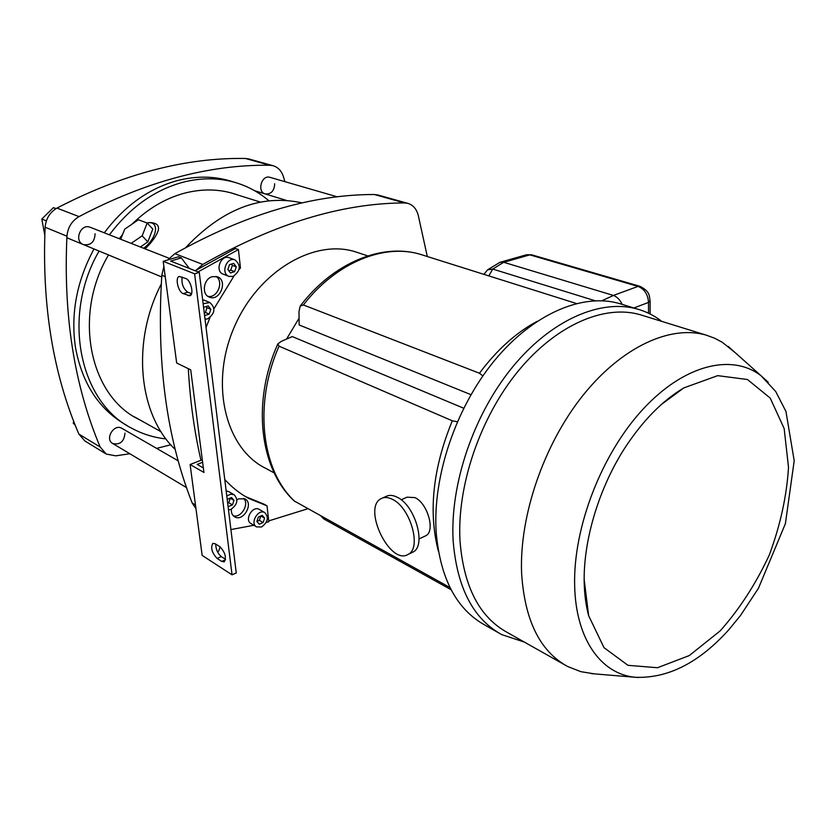 <?xml version="1.0" encoding="UTF-8"?>
<svg xmlns="http://www.w3.org/2000/svg" width="836" height="836" viewBox="0 0 836 836"><rect width="100%" height="100%" fill="white"/><g stroke="black" fill="none" stroke-linecap="round" stroke-linejoin="round"><path stroke-width="1.25" d="M427.311 256.516L418.178 215.019C416.412 208.781 412.953 204.893 407.811 203.347L404.446 202.929C341.736 203.169 274.511 223.672 202.782 264.437L196.032 270.247M377.997 195.018L374.319 194.506C312.027 194.474 245.554 214.194 174.881 253.653L167.702 259.975M163.887 266.538L161.818 275.232C156.363 361.8 166.5 437.73 192.196 503.021L195.969 508.633M188.319 368.676C190.096 400.977 194.318 431.512 200.953 460.281M268.711 520.912L307.888 508.727M358.048 252.691L355.937 251.991C314.012 238.124 257.07 271.825 233.578 328.663C209.637 385.333 225.939 448.89 265.576 468.264L274.177 472.915M286.56 339.071L299.069 318.182L286.56 339.071M175.267 449.517C138.692 414.99 131.033 342.426 161.223 284.125M185.749 247.56C222.407 208.822 261.25 193.942 302.256 202.918M146.885 222.898L147.178 222.857C159.812 220.495 157.649 237.821 143.656 248.282M140.375 246.996L147.847 241.876L152.789 229.054L147.167 223.003L138.379 219.774L124.71 229.179L120.687 239.253M147.711 222.794L149.686 222.564C161.264 222.982 161.432 229.984 150.198 243.537L145.161 248.867M131.168 243.37L142.172 235.836L147.847 241.876M142.172 235.836L147.167 223.003M277.698 344.213C251.824 401.677 259.432 469.027 294.272 500.994L450.008 587.583M463.677 408.208L292.286 336.584L281.439 341.297L277.855 343.868L279.046 346.167L452.307 420.79L457.344 421.752M470.961 394.676L299.152 324.953L298.995 311.588L300.208 306.049L303.384 304.962L479.456 373.232L482.853 375.928M320.909 515.948L323.814 518.957L451.116 589.735M584.145 579.306L588.659 615.735L604.02 647.681L627.993 665.331L657.504 667.724L689.282 655.57L720.235 630.825C739.588 609.005 755.932 583.747 769.266 555.073C780.281 525.468 786.707 496.25 788.515 467.397L784.158 428.513L770.186 398.04L747.426 379.502L717.685 375.646L683.858 387.894L660.931 404.802M621.994 304.325L619.455 303.552C582.556 292.84 533.075 313.688 494.389 360.661C455.777 407.602 432.557 476.551 436.162 532.271C440.227 578.481 456.54 609.444 485.079 625.161L498.235 632.633M661.809 321.39C654.588 315.789 646.562 311.703 637.753 309.153C600.896 298.462 551.258 319.707 512.29 367.359C473.385 414.98 449.799 484.817 453.164 541.101C457.041 587.771 473.239 618.943 501.757 634.628L524.35 642.079M642.717 315.485L640.23 314.723C604.334 304.21 555.93 324.943 517.892 371.435C479.927 417.906 456.832 486.071 460.009 541.038C463.708 586.767 479.53 617.261 507.442 632.538L564.237 664.578M735.147 352.625L722.283 342.279L714.456 338.141L706.096 335.1C670.493 324.692 621.639 346.867 582.65 395.783C543.703 444.668 519.313 515.937 521.591 572.859C524.569 620.166 539.92 651.38 567.634 666.491L580.842 671.663L594.302 673.858M488.82 275.901L492.759 269.077L503.68 262.285L613.405 295.432L638.046 286.403L639.968 286.33M622.172 304.377C619.998 299.8 617.093 296.822 613.467 295.453L613.405 295.432M595.107 300.741L492.759 269.077L487.513 269.871M503.68 262.285L499.991 262.316L488.088 269.516M531.748 254.844L526.231 254.844L500.377 262.201M633.876 307.961L648.517 302.423C647.952 294.345 644.462 289.005 638.046 286.403L529.825 254.865L503.742 262.305M648.517 313.207L648.517 302.423L650.105 300.73M526.565 254.75L531.665 254.813L639.895 286.309C650.69 291.743 649.07 296.174 650.105 300.991L650.105 313.981M401.165 499.803L407.038 497.169L414.917 497.608C427.593 503.115 435.587 531.33 425.796 535.751L424.866 536.189M382.491 498.026L386.002 496.469C389.137 494.828 392.826 495.058 397.058 497.148C415.074 505.069 426.757 545.824 412.932 552.094L411.615 552.721M392.283 499.28C410.267 507.243 422.002 548.082 408.219 554.331C390.099 566.181 361.904 507.483 381.258 498.57C384.382 496.939 388.061 497.18 392.283 499.28M206.053 327.493L209.93 317.67M213.985 308.745L233.934 276.079M239.033 269.641L240.465 267.938L238.417 249.556L198.038 271.899M202.291 459.758L190.117 464.523L202.155 555.397L232.042 574.834L236.254 572.942L199.271 272.379L194.61 273.821L232.042 574.834M224.748 479.488C231.917 487.325 239.932 493.648 248.783 498.465L267.029 505.853L264.249 504.254L245.565 496.626M243.589 498.35C249.724 503.868 241.123 518.435 233.286 515.76M256.433 526.795L251.072 523.608C244.049 520.117 252.545 505.268 259.202 509.385L259.39 509.49M226.159 490.899L228.782 491.641M236.943 499.813L238.803 498.81L244.958 498.893C254.05 503.303 243.234 522.218 234.665 516.847C232.209 515.31 231.112 512.761 231.353 509.197M202.615 462.256L197.15 464.408L203.347 467.941M220.129 546.859L218.656 551.154L217.423 551.687M267.029 505.853L268.805 521.769L266.276 522.395M253.872 525.269L230.914 529.575M190.117 464.523L203.932 472.455L190.712 369.846L176.668 363.002L163.198 261.323L178.434 256.777L181.276 257.875L189.333 268.46M195.185 270.77L235.501 248.501L238.417 249.556M215.928 276.371C224.309 281.293 217.36 298.598 207.913 296.331M202.636 299.748L204.36 300.218M228.813 276.308L223.222 274.145C214.559 271.449 220.735 254.311 229.148 257.718L229.357 257.801M199.271 272.379L170.617 261.072L181.276 257.875M212.219 276.664L217.287 276.737C228.291 280.269 219.993 301.775 209.418 297.135C201.309 294.544 203.42 278.91 212.219 276.664M163.198 261.323L194.61 273.821M219.878 546.692L215.239 543.766L212.825 543.39C210.463 547.789 211.895 552.805 217.12 558.438L221.749 561.426L224.247 561.823C226.608 557.361 225.145 552.324 219.878 546.692M185.843 278.524L179.228 276.455C174.849 277.573 178.162 291.942 183.178 293.635L189.866 295.787C194.266 294.659 190.901 280.165 185.843 278.524M225.532 559.315L221.31 556.609C217.653 553.432 215.792 549.252 215.73 544.069M191.538 293.76L187.766 292.192C183.157 288.619 181.297 283.561 182.164 277.04M233.025 276.444L229.033 276.402C220.359 273.706 226.566 256.485 235 259.891C241.228 265.451 240.569 270.969 233.025 276.444M229.503 264.667L227.873 269.474L230.454 272.964L234.644 271.658L236.264 266.872L233.704 263.371L229.503 264.667M203.127 303.74L209.867 302.527C215.845 308.087 215.092 313.542 207.589 318.903L205.039 319.237M204.506 314.911L204.956 315.496L209.209 314.106L210.839 309.31L208.216 305.882L203.942 307.272L203.66 308.097M226.786 496.051L230.548 494.212L234.122 494.734C238.542 499.698 237.466 504.589 230.893 509.406L228.5 509.95M228.019 506.073L228.447 506.553L232.439 504.902L233.975 500.388L231.541 497.524L227.538 499.176L227.267 499.949M261.563 526.962L256.621 526.91C249.588 523.42 258.125 508.497 264.782 512.614C269.004 517.432 267.928 522.207 261.563 526.962M258.408 517.014L256.882 521.445L259.233 524.203L263.089 522.552L264.604 518.132L262.274 515.363L258.408 517.014M228.824 270.77L230.746 270.164L234.644 271.658M230.746 270.164L232.366 265.399L236.264 266.872M232.366 265.399L231.405 264.082M204.245 312.842L205.395 312.465L209.209 314.106M205.395 312.465L207.004 307.679L210.839 309.31M207.004 307.679L206.137 306.551M227.664 503.167L228.74 502.718L232.439 504.902M228.74 502.718L230.276 498.225L233.975 500.388M256.892 521.424L259.369 520.358L263.089 522.552M259.369 520.358L260.874 515.958L264.604 518.132M124.972 433.132C124.167 441.596 120.112 445.065 112.776 443.55C104.5 439.36 113.874 423.424 121.753 428.262L178.235 460.855M274.689 183.732C274.302 190.869 271.178 194.286 265.325 193.973C256.704 191.935 261.511 174.557 269.944 177.326L337.42 196.878M95.074 233.704C94.698 241.959 90.831 245.596 83.485 244.624C73.62 241.29 80.549 223.202 90.131 227.256L90.382 227.35M129.852 453.749L115.755 455.839L106.235 454.052L100.184 447.041C74.341 385.835 63.264 315.559 66.943 236.201C67.779 227.455 71.802 220.923 79.023 216.618C145.746 181.516 209.324 164.399 269.746 165.267L273.006 165.706C278.012 167.2 281.45 170.795 283.341 176.469L284.909 181.663M170.795 444.773L156.614 448.378M127.135 425.597C99.505 410.1 82.283 384.058 75.47 347.483C70.548 313.897 76.724 281.063 93.998 248.971M104.312 232.826C124.554 205.855 148.85 188.466 177.18 180.649C195.425 175.957 212.846 175.988 229.44 180.733L231.917 181.485M105.691 453.718L84.885 440.99L78.866 434.072C53.055 373.859 41.81 304.9 45.123 227.225C45.907 218.656 49.857 212.281 56.973 208.091C122.725 173.972 185.55 157.429 245.46 158.474L249.013 159.007M268.878 200.765C258.93 192.238 247.602 186.114 234.906 182.394C218.29 177.64 200.828 177.629 182.541 182.352C154.127 190.221 129.758 207.715 109.432 234.832M99.076 251.072C61.038 316.457 79.817 402.753 132.098 428.44C142.747 434.156 154.043 437.646 165.998 438.9M237.758 194.997L233.098 193.461C217.496 188.852 201.1 188.811 183.899 193.335C165.047 198.529 147.773 208.791 132.078 224.111M122.558 234.55L119.276 238.699M108.513 254.97C72.607 315.224 89.786 395.867 138.724 419.338L140.615 420.32M229.451 180.733L234.906 182.394M56.137 208.561L53.389 207.673L41.8 219.022L44.768 235.01M55.97 208.666L53.389 207.673M46.356 220.861L41.8 219.022M73.756 421.49L73.223 423.079L75.25 425.294M74.728 423.988L73.223 423.079M202.782 264.437L174.881 253.653M404.446 202.929L374.319 194.506M195.488 505.017L192.196 503.021M165.225 276.632L161.818 275.232M295.108 501.631C261.626 471.337 253.277 404.248 279.046 346.167M452.307 420.79C432.87 468.275 428.231 511.736 438.367 551.164M303.384 304.962C336.344 262.232 384.57 243.057 420.968 254.52L423.35 255.262M537.109 321.358C516.115 332.582 496.897 349.876 479.456 373.232M768.242 382.282L761.262 375.939C732.336 353.179 684.444 364.35 643.03 409.17C601.648 453.823 573.162 527.453 574.656 585.346C575.638 639.174 601.157 674.255 635.35 677.285L638.328 677.526M601.889 300.741L613.467 295.453M191.11 294.7L188.016 295.672M187.766 292.192L183.178 293.635M225.469 559.786L221.749 561.426M221.31 556.609L217.12 558.438M56.973 208.091L79.023 216.618M245.46 158.474L269.746 165.267M45.123 227.225L66.943 236.201M78.866 434.072L100.184 447.041M367.746 255.889L355.937 251.991M407.811 203.347L377.663 194.924M133.76 416.485L161.066 431.752M230.715 192.792L260.33 202.072M300.521 305.652C333.136 262.828 382.303 242.471 420.968 254.52L576.37 303.489M619.455 303.552L637.753 309.153M640.23 314.723L706.096 335.1M591.376 673.617L635.35 677.285C667.964 678.56 699.105 662.729 728.752 629.811L740.445 615.578L758.451 588.272L785.401 523.639L794.2 460.751L785.955 411.479L775.672 391.436L761.262 375.939L728.114 346.344M588.659 615.735C585.963 605.734 584.468 594.626 584.186 582.399C583.309 540.62 598.639 489.018 624.471 448.524C642.55 420.863 662.342 400.653 683.858 387.894M487.534 269.861L483.908 274.344M419.055 538.927L425.796 535.751M408.219 554.331L412.932 552.094M248.783 498.465L246.014 496.866M235 259.891L229.148 257.718M209.867 302.527L204.13 300.124M234.122 494.734L228.573 491.516M264.782 512.614L259.202 509.385M135.578 417.582L138.724 419.338M248.689 158.913L273.006 165.706M254.604 190.702L286.351 200.389M112.546 443.414L186.522 487.597M66.859 237.758L161.693 276.935M90.131 227.256L169.133 258.282"/></g></svg>
